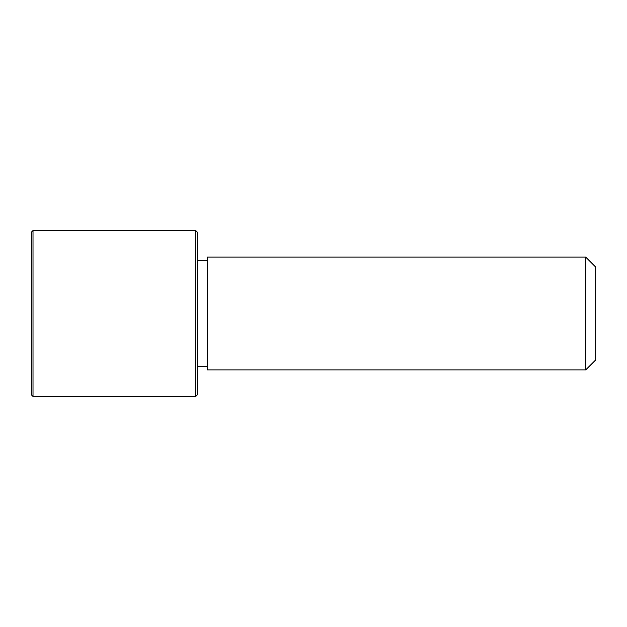 <?xml version="1.0" encoding="UTF-8"?>
<svg xmlns="http://www.w3.org/2000/svg" width="627" height="627" viewBox="0 0 627 627"><rect width="100%" height="100%" fill="white"/><g stroke="black" fill="none" stroke-linecap="round" stroke-linejoin="round"><path stroke-width="0.94" d="M207.278 369.93L207.278 257.07L585.689 257.07L585.689 369.93L207.278 369.93M585.689 369.93L595.65 359.969L595.65 267.031L585.689 257.07M195.663 396.483L197.317 394.822L197.317 232.178L195.663 230.517L33.012 230.517L33.012 396.483L195.663 396.483L195.663 230.517M33.012 396.483L31.35 394.822L31.35 232.178L33.012 230.517M207.278 366.607L197.317 366.607M207.278 260.393L197.317 260.393"/></g></svg>
